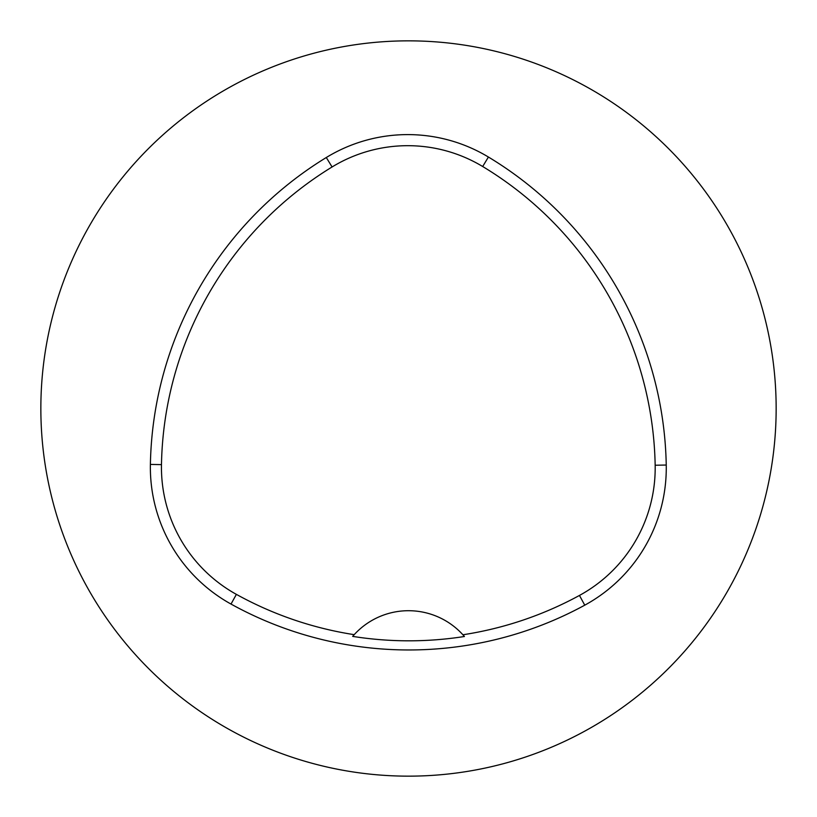 <?xml version="1.0" encoding="UTF-8"?>
<svg xmlns="http://www.w3.org/2000/svg" width="817" height="817" viewBox="0 0 817 817"><rect width="100%" height="100%" fill="white"/><g stroke="black" fill="none" stroke-linecap="round" stroke-linejoin="round"><path stroke-width="1.23" d="M150.389 464.424A367.65 367.65 0 0 1 326.3 157.518A156.251 156.251 0 0 1 488.413 157.027A367.65 367.65 0 0 1 666.243 465.036A156.251 156.251 0 0 1 584.758 605.172A367.65 367.65 0 0 1 231.017 604.069A156.251 156.251 0 0 1 150.389 464.424L161.47 464.628A356.569 356.569 0 0 1 332.08 166.974A145.171 145.171 0 0 1 482.684 166.515A356.569 356.569 0 0 1 655.163 465.241A145.171 145.171 0 0 1 579.457 595.44A356.569 356.569 0 0 1 462.902 634.768A73.53 73.53 0 0 1 464.424 636.494L462.902 634.768A73.53 73.53 0 0 0 354.2 634.666L352.668 636.382A358.51 358.51 0 0 0 464.424 636.494M352.668 636.382A73.53 73.53 0 0 1 354.2 634.666A356.569 356.569 0 0 1 236.379 594.367A145.171 145.171 0 0 1 161.47 464.628M40.85 408.5A367.65 367.65 0 0 1 592.325 90.105A367.65 367.65 0 0 1 592.325 726.895A367.65 367.65 0 0 1 40.85 408.5M332.08 166.974L326.3 157.518M482.684 166.515L488.413 157.027M655.163 465.241L666.243 465.036M579.457 595.44L584.758 605.172M236.379 594.367L231.017 604.069"/></g></svg>
